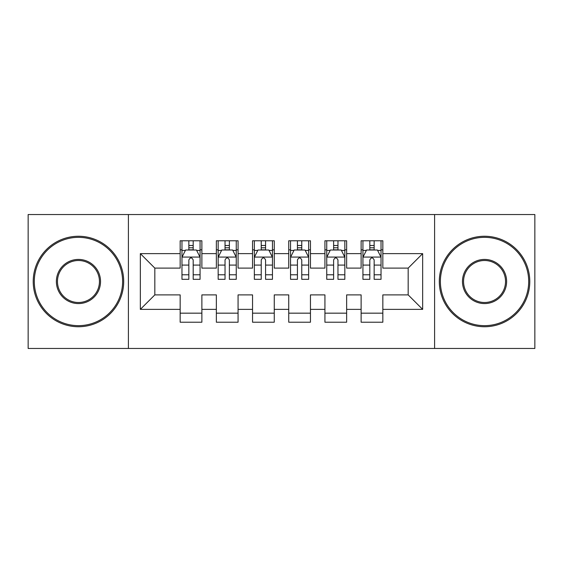 <?xml version="1.0" encoding="UTF-8"?>
<svg xmlns="http://www.w3.org/2000/svg" width="563" height="563" viewBox="0 0 563 563"><rect width="100%" height="100%" fill="white"/><g stroke="black" fill="none" stroke-linecap="round" stroke-linejoin="round"><path stroke-width="0.84" d="M434.594 348.455L534.85 348.455L534.85 214.545L434.594 214.545L434.594 348.455L128.406 348.455L128.406 214.545L28.15 214.545L28.15 348.455L128.406 348.455M434.594 214.545L128.406 214.545M140.349 309.368L140.349 253.631L180.16 253.631L180.16 268.108L154.825 268.108L154.825 294.892L140.349 309.368L180.16 309.368L180.16 322.219L201.878 322.219L201.878 309.368L216.354 309.368L216.354 322.219L238.072 322.219L238.072 309.368L252.548 309.368L252.548 322.219L274.258 322.219L274.258 309.368L288.742 309.368L288.742 322.219L310.452 322.219L310.452 309.368L324.928 309.368L324.928 322.219L346.646 322.219L346.646 309.368L361.122 309.368L361.122 322.219L382.84 322.219L382.84 294.892L408.175 294.892L408.175 268.108L382.84 268.108L382.84 253.631L422.651 253.631L422.651 309.368L382.84 309.368M382.84 253.631L382.84 240.781L361.122 240.781L361.122 253.631L346.646 253.631L346.646 240.781L324.928 240.781L324.928 253.631L310.452 253.631L310.452 240.781L288.742 240.781L288.742 253.631L274.258 253.631L274.258 240.781L252.548 240.781L252.548 253.631L238.072 253.631L238.072 240.781L216.354 240.781L216.354 253.631L201.878 253.631L201.878 240.781L180.16 240.781L180.16 253.631M346.646 309.368L346.646 294.892L361.122 294.892L361.122 309.368M422.651 253.631L408.175 268.108M310.452 309.368L310.452 294.892L324.928 294.892L324.928 309.368M361.122 253.631L361.122 268.108L346.646 268.108L346.646 253.631M274.258 309.368L274.258 294.892L288.742 294.892L288.742 309.368M324.928 253.631L324.928 268.108L310.452 268.108L310.452 253.631M238.072 309.368L238.072 294.892L252.548 294.892L252.548 309.368M288.742 253.631L288.742 268.108L274.258 268.108L274.258 253.631M201.878 309.368L201.878 294.892L216.354 294.892L216.354 309.368M252.548 253.631L252.548 268.108L238.072 268.108L238.072 253.631M154.825 294.892L180.16 294.892L180.16 309.368M216.354 253.631L216.354 268.108L201.878 268.108L201.878 253.631M361.122 249.831L362.931 249.831M381.031 249.831L382.84 249.831M324.928 249.831L326.744 249.831M344.837 249.831L346.646 249.831M288.742 249.831L290.55 249.831M308.644 249.831L310.452 249.831M252.548 249.831L254.356 249.831M272.45 249.831L274.258 249.831M216.354 249.831L218.162 249.831M236.256 249.831L238.072 249.831M180.16 249.831L181.969 249.831M200.069 249.831L201.878 249.831M180.16 313.169L201.878 313.169M216.354 313.169L238.072 313.169M252.548 313.169L274.258 313.169M288.742 313.169L310.452 313.169M324.928 313.169L346.646 313.169M361.122 313.169L382.84 313.169M140.349 253.631L154.825 268.108M408.175 294.892L422.651 309.368M193.186 245.489L188.844 245.489M200.069 274.793L193.186 274.793L193.186 279.325L200.069 279.325L200.069 257.249L196.445 250.014L185.586 250.014L181.969 257.249L181.969 279.325L188.844 279.325L188.844 274.793L181.969 274.793M181.969 257.249L181.969 240.781M200.069 257.249L200.069 240.781M188.844 250.014L188.844 240.781M193.186 240.781L193.186 250.014M193.186 274.793L193.186 259.965C191.744 257.178 190.294 257.178 188.844 259.965L188.844 274.793M193.186 249.831L188.844 249.831M229.38 245.489L225.038 245.489M236.256 274.793L229.38 274.793L229.38 279.325L236.256 279.325L236.256 257.249L232.639 250.014L221.78 250.014L218.162 257.249L218.162 279.325L225.038 279.325L225.038 274.793L218.162 274.793M218.162 257.249L218.162 240.781M236.256 257.249L236.256 240.781M225.038 250.014L225.038 240.781M229.38 240.781L229.38 250.014M229.38 274.793L229.38 259.965C227.938 257.178 226.488 257.178 225.038 259.965L225.038 274.793M229.38 249.831L225.038 249.831M265.574 245.489L261.232 245.489M272.45 274.793L265.574 274.793L265.574 279.325L272.45 279.325L272.45 257.249L268.832 250.014L257.974 250.014L254.356 257.249L254.356 279.325L261.232 279.325L261.232 274.793L254.356 274.793M254.356 257.249L254.356 240.781M272.45 257.249L272.45 240.781M261.232 250.014L261.232 240.781M265.574 240.781L265.574 250.014M265.574 274.793L265.574 259.965C264.131 257.178 262.682 257.178 261.232 259.965L261.232 274.793M265.574 249.831L261.232 249.831M78.461 325.653A44.153 44.153 0 0 0 122.614 281.5A44.153 44.153 0 0 0 78.461 237.347A44.153 44.153 0 0 0 34.301 281.5A44.153 44.153 0 0 0 78.461 325.653M78.461 236.256A45.244 45.244 0 0 1 123.698 281.5A45.244 45.244 0 0 1 78.461 326.744A45.244 45.244 0 0 1 33.217 281.5A45.244 45.244 0 0 1 78.461 236.256M78.461 303.577A22.077 22.077 0 0 1 56.377 281.5A22.077 22.077 0 0 1 78.461 259.423A22.077 22.077 0 0 1 100.538 281.5A22.077 22.077 0 0 1 78.461 303.577M78.461 260.507A20.993 20.993 0 0 0 57.468 281.5A20.993 20.993 0 0 0 78.461 302.493A20.993 20.993 0 0 0 99.447 281.5A20.993 20.993 0 0 0 78.461 260.507M484.539 325.653A44.153 44.153 0 0 0 528.699 281.5A44.153 44.153 0 0 0 484.539 237.347A44.153 44.153 0 0 0 440.386 281.5A44.153 44.153 0 0 0 484.539 325.653M484.539 236.256A45.244 45.244 0 0 1 529.783 281.5A45.244 45.244 0 0 1 484.539 326.744A45.244 45.244 0 0 1 439.302 281.5A45.244 45.244 0 0 1 484.539 236.256M484.539 303.577A22.077 22.077 0 0 1 462.462 281.5A22.077 22.077 0 0 1 484.539 259.423A22.077 22.077 0 0 1 506.623 281.5A22.077 22.077 0 0 1 484.539 303.577M484.539 260.507A20.993 20.993 0 0 0 463.553 281.5A20.993 20.993 0 0 0 484.539 302.493A20.993 20.993 0 0 0 505.532 281.5A20.993 20.993 0 0 0 484.539 260.507M301.768 245.489L297.426 245.489M308.644 274.793L301.768 274.793L301.768 279.325L308.644 279.325L308.644 257.249L305.026 250.014L294.168 250.014L290.55 257.249L290.55 279.325L297.426 279.325L297.426 274.793L290.55 274.793M290.55 257.249L290.55 240.781M308.644 257.249L308.644 240.781M297.426 250.014L297.426 240.781M301.768 240.781L301.768 250.014M301.768 274.793L301.768 259.965C300.325 257.178 298.876 257.178 297.426 259.965L297.426 274.793M301.768 249.831L297.426 249.831M337.962 245.489L333.62 245.489M344.837 274.793L337.962 274.793L337.962 279.325L344.837 279.325L344.837 257.249L341.22 250.014L330.361 250.014L326.744 257.249L326.744 279.325L333.62 279.325L333.62 274.793L326.744 274.793M326.744 257.249L326.744 240.781M344.837 257.249L344.837 240.781M333.62 250.014L333.62 240.781M337.962 240.781L337.962 250.014M337.962 274.793L337.962 259.965C336.512 257.178 335.069 257.178 333.62 259.965L333.62 274.793M337.962 249.831L333.62 249.831M374.156 245.489L369.814 245.489M381.031 274.793L374.156 274.793L374.156 279.325L381.031 279.325L381.031 257.249L377.414 250.014L366.555 250.014L362.931 257.249L362.931 279.325L369.814 279.325L369.814 274.793L362.931 274.793M362.931 257.249L362.931 240.781M381.031 257.249L381.031 240.781M369.814 250.014L369.814 240.781M374.156 240.781L374.156 250.014M374.156 274.793L374.156 259.965C372.706 257.178 371.263 257.178 369.814 259.965L369.814 274.793M374.156 249.831L369.814 249.831M199.978 257.073L182.06 257.073M181.969 250.444L185.375 250.444M196.663 250.444L200.069 250.444M188.844 265.089L181.969 265.089M200.069 265.089L193.186 265.089M193.186 247.79L188.844 247.79M236.171 257.073L218.254 257.073M218.162 250.444L221.562 250.444M232.857 250.444L236.256 250.444M225.038 265.089L218.162 265.089M236.256 265.089L229.38 265.089M229.38 247.79L225.038 247.79M272.358 257.073L254.448 257.073M254.356 250.444L257.755 250.444M269.051 250.444L272.45 250.444M261.232 265.089L254.356 265.089M272.45 265.089L265.574 265.089M265.574 247.79L261.232 247.79M308.552 257.073L290.642 257.073M290.55 250.444L293.949 250.444M305.245 250.444L308.644 250.444M297.426 265.089L290.55 265.089M308.644 265.089L301.768 265.089M301.768 247.79L297.426 247.79M344.746 257.073L326.829 257.073M326.744 250.444L330.143 250.444M341.438 250.444L344.837 250.444M333.62 265.089L326.744 265.089M344.837 265.089L337.962 265.089M337.962 247.79L333.62 247.79M380.94 257.073L363.022 257.073M362.931 250.444L366.337 250.444M377.625 250.444L381.031 250.444M369.814 265.089L362.931 265.089M381.031 265.089L374.156 265.089M374.156 247.79L369.814 247.79"/></g></svg>
